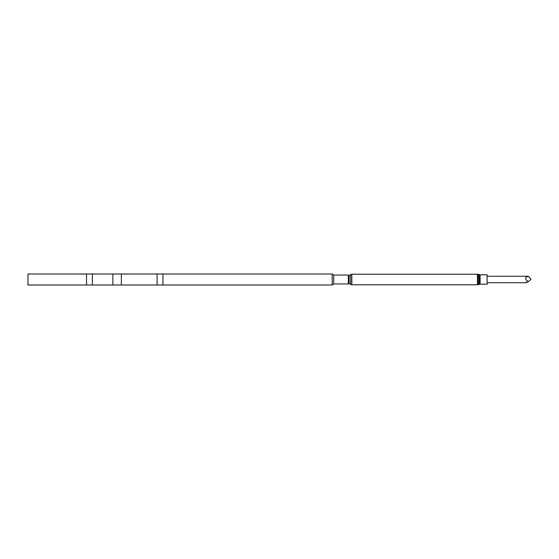 <?xml version="1.0" encoding="UTF-8"?>
<svg xmlns="http://www.w3.org/2000/svg" width="559" height="559" viewBox="0 0 559 559"><rect width="100%" height="100%" fill="white"/><g stroke="black" fill="none" stroke-linecap="round" stroke-linejoin="round"><path stroke-width="0.84" d="M526.34 281.953C524.957 283.085 525.642 282.98 528.402 281.631C525.642 280.017 524.957 278.487 526.34 277.047L528.402 276.307L527.521 276.251L487.127 276.251M480.097 274.811L480.097 284.189L487.127 284.189L487.127 274.811L480.097 274.811L477.463 274.231L351.828 274.231L350.654 274.546L350.654 284.454L351.828 284.769L351.828 274.231M348.564 279.5L348.313 283.951L348.313 275.049L348.564 279.5M348.313 283.951L348.313 275.049M348.278 283.937L333.674 283.937L333.674 275.063L332.172 274.008L162.948 274.008L162.948 284.992L332.172 284.992L332.172 274.008M162.948 284.992L157.093 284.992L157.093 274.008L162.948 274.008M157.093 284.992L121.366 284.992L121.366 274.008L157.093 274.008M121.366 284.992L112.876 284.992L112.876 274.008L121.366 274.008M112.876 284.992L92.375 284.992L92.375 274.008L112.876 274.008M92.375 284.992L86.519 284.992L86.519 274.008L92.375 274.008M86.519 284.992L27.95 284.992L27.95 274.008L86.519 274.008M528.402 276.307L531.05 279.311L528.402 281.631M480.097 284.189L479.28 284.314L479.28 274.686M479.28 284.314L478.273 284.643L478.273 274.357M478.273 284.643L477.463 284.769L477.463 274.231M350.654 284.454L349.151 283.595L349.151 275.405L348.564 275.65M477.463 284.769L351.828 284.769M349.151 283.595L348.564 283.35M348.278 275.063L333.674 275.063M349.151 275.405L350.654 274.546M333.674 283.937L332.172 284.992M525.691 282.749L487.127 282.749"/></g></svg>

